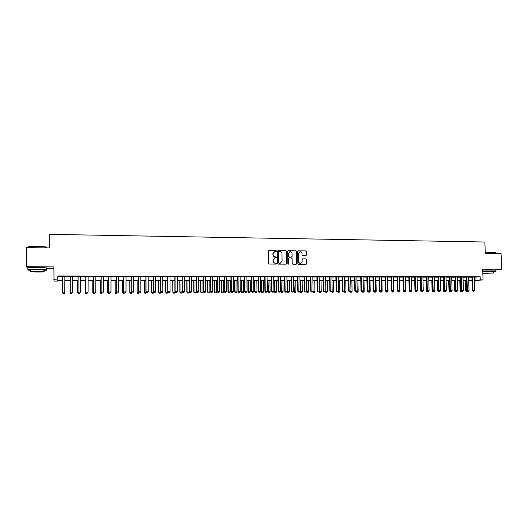 <?xml version="1.0" encoding="UTF-8"?>
<svg xmlns="http://www.w3.org/2000/svg" width="528" height="528" viewBox="0 0 528 528"><rect width="100%" height="100%" fill="white"/><g stroke="black" fill="none" stroke-linecap="round" stroke-linejoin="round"><path stroke-width="0.79" d="M276.5 251.011L276.038 250.536L269.082 250.444L268.435 251.117L268.594 263.366L269.26 264.053L276.217 264.099L276.665 263.63L275.306 263.142C274.039 263.003 273.326 262.271 273.187 260.951L273.174 259.934L274.91 257.803L276.203 257.783L276.586 257.314L275.22 256.826C273.953 256.687 273.247 255.955 273.101 254.635L273.088 253.618L274.798 251.5L276.124 251.473L276.5 251.011M276.078 251.48L275.84 250.595L268.792 250.516M276.223 264.099L276.474 263.677L275.306 263.142M276.151 257.789L276.388 257.374L275.926 256.892L275.22 256.826M492.98 269.742L482.948 270.026M43.184 267.61L31.423 267.531M305.897 255.625L306.524 254.965L306.471 251.585L305.824 250.906L298.188 250.82L297.66 251.473L297.845 263.578L298.498 264.251L306.121 264.304L306.662 263.637L306.596 259.552L305.95 258.878L302.636 258.852L302.102 259.512L302.135 261.545L300.683 263.314C299.528 263.32 298.868 262.72 298.709 261.512L298.591 253.552L300.003 251.797C301.171 251.77 301.844 252.364 302.009 253.592L302.029 254.912L302.683 255.592L305.897 255.625M474.203 277.22L480.163 276.725L480.262 279.899L483.047 279.899L474.309 280.672M57.856 280.533L57.849 281.061L54.021 281.061L53.889 266.858L26.4 266.713L26.578 247.645L49.645 247.929L49.744 234.359L484.889 242.022L485.252 253.354L501.072 253.552L501.6 269.221L482.704 269.122L483.047 279.899M53.803 279.734L62.495 280.282M480.163 276.725L57.796 275.953L57.776 279.734M286.519 251.341L285.866 250.655L278.091 250.569L277.563 251.229L277.728 263.432L278.388 264.112L286.15 264.165L286.697 263.498L286.519 251.341L285.661 250.714L277.919 250.628M288.288 250.688L295.885 250.78L296.538 251.46L296.723 263.571L296.175 264.231L292.842 264.218L292.189 263.538L292.116 258.614L291.456 257.935L289.199 257.921L288.664 258.581L288.737 263.716L288.354 264.178L287.833 263.71L287.654 251.354L288.182 250.694L295.885 250.78M495.68 269.867L501.6 269.221M26.4 266.713L27.931 268.521M64.878 276.355L62.522 276.355M72.679 276.368L70.323 276.368M80.434 276.382L78.078 276.382M88.143 276.395L85.787 276.395M95.806 276.408L93.449 276.408M103.422 276.421L101.072 276.421M110.999 276.434L108.643 276.428M118.529 276.448L116.173 276.441M126.014 276.461L123.664 276.454M133.452 276.474L131.102 276.467M140.851 276.487L138.501 276.481M148.21 276.5L145.86 276.494M155.522 276.507L153.173 276.507M162.796 276.52L160.446 276.52M170.023 276.533L167.68 276.527M177.21 276.547L174.867 276.54M184.358 276.56L182.015 276.553M191.466 276.566L189.123 276.566M198.535 276.58L196.192 276.58M205.564 276.593L203.221 276.586M212.546 276.606L210.203 276.599M219.496 276.619L217.153 276.613M226.406 276.626L224.063 276.626M233.277 276.639L230.934 276.639M240.108 276.652L237.765 276.646M246.899 276.665L244.563 276.659M253.658 276.672L251.321 276.672M260.377 276.685L258.04 276.679M267.056 276.698L264.726 276.692M273.702 276.705L271.372 276.705M280.309 276.718L277.979 276.712M286.882 276.731L284.552 276.725M293.423 276.738L291.093 276.738M299.924 276.751L297.594 276.745M306.385 276.764L304.062 276.758M312.82 276.771L310.49 276.771M319.216 276.784L316.886 276.778M325.578 276.797L323.255 276.791M331.901 276.804L329.584 276.804M338.197 276.817L335.874 276.811M344.454 276.824L342.137 276.824M350.684 276.837L348.368 276.83M356.875 276.844L354.559 276.844M363.04 276.857L360.723 276.85M369.164 276.87L366.854 276.863M375.263 276.877L372.953 276.877M381.328 276.89L379.018 276.883M387.361 276.896L385.051 276.896M393.36 276.91L391.05 276.903M399.333 276.916L397.023 276.916M405.266 276.929L402.963 276.923M411.18 276.936L408.87 276.936M417.054 276.949L414.751 276.943M422.902 276.956L420.598 276.956M428.716 276.969L426.419 276.962M434.504 276.976L432.208 276.976M440.26 276.989L437.969 276.982M445.988 276.995L443.698 276.989M451.691 277.009L449.394 277.002M457.36 277.015L455.07 277.009M462.997 277.022L460.713 277.022M468.613 277.035L466.323 277.028M57.796 275.953L57.829 276.553L62.522 276.56M64.871 276.566L70.323 276.573M72.673 276.58L78.078 276.586M80.428 276.593L85.787 276.599M88.143 276.606L93.449 276.613M95.806 276.619L101.072 276.626M103.422 276.626L108.643 276.639M110.999 276.639L116.173 276.646M118.529 276.652L123.664 276.659M126.014 276.665L131.102 276.672M133.452 276.679L138.501 276.685M140.851 276.685L145.86 276.698M148.21 276.698L153.173 276.705M155.522 276.712L160.446 276.718M162.796 276.725L167.68 276.731M170.023 276.731L174.867 276.745M177.217 276.745L182.015 276.751M184.364 276.758L189.123 276.764M191.466 276.771L196.192 276.778M198.535 276.778L203.221 276.784M205.564 276.791L210.21 276.797M212.546 276.804L217.153 276.811M219.496 276.811L224.063 276.824M226.406 276.824L230.934 276.83M233.277 276.837L237.772 276.844M240.108 276.844L244.563 276.85M246.899 276.857L251.321 276.863M253.658 276.87L258.04 276.877M260.377 276.877L264.726 276.883M267.062 276.89L271.372 276.896M273.702 276.896L277.979 276.91M280.315 276.91L284.552 276.916M286.889 276.923L291.093 276.929M293.423 276.929L297.594 276.936M299.924 276.943L304.062 276.949M306.392 276.949L310.497 276.956M312.82 276.962L316.892 276.969M319.216 276.969L323.255 276.976M325.578 276.982L329.584 276.989M331.907 276.995L335.881 277.002M338.197 277.002L342.144 277.009M344.461 277.015L348.368 277.022M350.684 277.022L354.565 277.028M356.882 277.035L360.73 277.042M363.04 277.042L366.854 277.048M369.171 277.055L372.953 277.055M375.269 277.061L379.018 277.068M381.335 277.068L385.057 277.075M387.367 277.081L391.057 277.088M393.367 277.088L397.03 277.094M399.333 277.101L402.97 277.108M405.273 277.108L408.877 277.114M411.18 277.121L414.757 277.127M417.061 277.127L420.605 277.134M422.908 277.141L426.426 277.141M428.723 277.147L432.214 277.154M434.511 277.154L437.969 277.16M440.266 277.167L443.698 277.174M445.995 277.174L449.401 277.18M451.691 277.18L455.07 277.187M457.367 277.193L460.713 277.2M463.003 277.2L466.33 277.207M468.62 277.213L471.913 277.213M474.197 277.042L471.913 277.042M472.032 280.876L468.732 281.008M46.616 268.607L53.876 268.64M474.302 280.355L480.262 279.899M64.852 280.282L70.303 280.289M72.659 280.289L78.058 280.289M80.414 280.289L85.774 280.289M88.13 280.289L93.443 280.289M95.792 280.289L101.059 280.289M103.415 280.289L108.636 280.295M110.992 280.295L116.173 280.295M118.523 280.295L123.658 280.295M126.014 280.295L131.102 280.295M133.459 280.295L138.508 280.295M140.857 280.295L145.867 280.302M148.216 280.302L153.186 280.302M155.529 280.302L160.459 280.302M162.809 280.302L167.693 280.302M170.036 280.302L174.88 280.302M177.23 280.302L182.035 280.309M184.378 280.309L189.143 280.309M191.486 280.309L196.211 280.309M198.554 280.309L203.24 280.309M205.583 280.309L210.23 280.309M212.573 280.309L217.186 280.309M219.523 280.315L224.096 280.315M226.439 280.315L230.967 280.315M233.31 280.315L237.805 280.315M240.141 280.315L244.603 280.315M246.939 280.315L251.361 280.315M253.697 280.315L258.08 280.322M260.416 280.322L264.766 280.322M267.102 280.322L271.418 280.322M273.748 280.322L278.025 280.322M280.361 280.322L284.605 280.322M286.935 280.322L291.146 280.322M293.476 280.322L297.647 280.328M299.977 280.328L304.115 280.328M306.445 280.328L310.55 280.328M312.88 280.328L316.952 280.328M319.275 280.328L323.314 280.328M325.637 280.328L329.644 280.328M331.967 280.328L335.94 280.335M338.263 280.335L342.203 280.335M344.527 280.335L348.434 280.335M350.757 280.335L354.631 280.335M356.948 280.335L360.796 280.335M363.112 280.335L366.927 280.335M369.244 280.335L373.025 280.342M375.342 280.342L379.097 280.342M381.407 280.342L385.13 280.342M387.44 280.342L391.136 280.342M393.446 280.342L397.109 280.342M399.412 280.342L403.049 280.342M405.352 280.342L408.956 280.348M411.266 280.348L414.836 280.348M417.14 280.348L420.691 280.348M422.987 280.348L426.512 280.348M428.809 280.348L432.3 280.348M434.597 280.348L438.062 280.348M440.359 280.348L443.791 280.348M446.087 280.355L449.493 280.355M451.783 280.355L455.162 280.355M457.459 280.355L460.812 280.355M463.102 280.355L466.429 280.355M468.712 280.355L472.012 280.355M62.495 280.533L57.823 280.533L57.849 281.061M472.019 280.566L468.719 280.566M466.435 280.566L463.109 280.566M460.819 280.566L457.466 280.566M455.169 280.566L451.79 280.566M449.5 280.566L446.094 280.566M443.797 280.566L440.365 280.566M438.068 280.566L434.603 280.566M432.307 280.566L428.815 280.566M426.512 280.566L422.994 280.566M420.697 280.566L417.146 280.566M414.843 280.566L411.266 280.566M408.962 280.559L405.359 280.559M403.055 280.559L399.419 280.559M397.109 280.559L393.446 280.559M391.136 280.559L387.446 280.559M385.136 280.559L381.414 280.559M379.097 280.559L375.342 280.559M373.032 280.559L369.25 280.559M366.934 280.559L363.119 280.559M360.802 280.559L356.954 280.559M354.638 280.559L350.757 280.559M348.44 280.559L344.527 280.559M342.21 280.559L338.27 280.559M335.947 280.559L331.973 280.559M329.65 280.559L325.644 280.553M323.321 280.553L319.282 280.553M316.952 280.553L312.88 280.553L313.064 291.522L314.952 291.515L314.767 280.553M310.556 280.553L306.445 280.553M304.121 280.553L299.977 280.553M297.653 280.553L293.476 280.553M291.146 280.553L286.935 280.553M284.605 280.553L280.361 280.553M278.032 280.553L273.755 280.553M271.418 280.553L267.102 280.553M264.772 280.553L260.423 280.553M258.086 280.553L253.697 280.553M251.361 280.553L246.939 280.553M244.603 280.553L240.148 280.546M237.805 280.546L233.31 280.546M230.974 280.546L226.439 280.546M224.096 280.546L219.529 280.546M217.186 280.546L212.579 280.546M210.236 280.546L205.59 280.546M203.247 280.546L198.561 280.546M196.211 280.546L191.492 280.546M189.143 280.546L184.378 280.546M182.035 280.546L177.23 280.546M174.88 280.546L170.042 280.546M167.693 280.546L162.809 280.546M160.459 280.54L155.536 280.54M153.186 280.54L148.216 280.54M145.867 280.54L140.857 280.54M138.508 280.54L133.459 280.54M131.102 280.54L126.014 280.54M123.658 280.54L118.523 280.54M116.173 280.54L110.992 280.54M108.636 280.54L103.415 280.54M101.059 280.54L95.792 280.54M93.436 280.54L88.123 280.54M85.774 280.54L80.414 280.54M78.058 280.54L72.653 280.533M70.303 280.533L64.852 280.533M468.732 280.922L472.019 280.632M57.829 276.553L57.803 280.282M475.002 277.22L475.101 280.355M274.448 251.592L273.088 253.618M275.029 256.885C273.761 256.74 273.055 256.007 272.91 254.694L272.897 253.671M274.586 257.882L273.174 259.934M275.114 263.188C273.841 263.05 273.134 262.324 272.989 261.004L272.976 259.987M286.097 264.165L286.493 263.545L286.321 251.401M278.936 251.519L278.487 251.988L278.632 262.693L279.094 263.168L280.335 263.155L282.091 261.023L281.985 253.717C281.846 252.404 281.14 251.671 279.88 251.526L278.936 251.519M278.751 251.552L278.487 251.988M280.427 263.142L278.896 263.221L278.434 262.739L278.289 252.041M296.122 264.238L296.512 263.617L296.327 251.519L295.673 250.84M289.073 257.954L288.46 258.634L288.737 263.716M288.288 264.185L288.532 263.762M292.037 253.513C291.872 252.278 291.192 251.678 290.004 251.711L288.585 253.473L288.631 256.285L289.285 256.971L291.542 256.984L292.083 256.324L292.037 253.513M289.714 251.783L288.585 253.473M291.238 257.044L289.08 257.024L288.42 256.344L288.38 253.526M299.719 251.863L298.591 253.552M300.472 263.36L300.472 263.36C299.317 263.366 298.657 262.772 298.498 261.565L298.373 253.605M306.055 264.304L306.445 263.69L306.379 259.604L305.732 258.925L302.478 258.898M305.936 255.625L306.253 251.645L305.606 250.965L298.016 250.873M64.693 292.651L64.106 293.634L62.951 293.634L64.106 293.634L64.693 292.651M62.456 280.533L62.693 292.664M62.449 280.533L62.377 292.703M62.429 292.222L63.01 293.179L62.429 292.222L62.522 276.256L62.429 292.175L64.786 292.169L64.185 293.172L63.01 293.179L64.185 293.172L64.786 292.169L64.878 276.256M27.832 247.045C28.182 246.543 31.31 246.299 37.217 246.325L46.174 246.939L46.774 247.5M46.768 247.797L46.385 247.157L37.204 246.53C30.294 246.523 27.172 246.82 27.839 247.427M44.002 270.382C46.9 270.224 47.771 270.026 46.609 269.788L37.019 269.339C29.601 269.379 26.565 269.617 27.918 270.059L30.551 270.31M46.622 268.31L46.622 267.92L37.033 267.452C29.614 267.485 26.585 267.729 27.938 268.184M30.538 271.478L30.551 270.019C29.581 269.702 31.766 269.537 37.099 269.504L44.009 270.098M37.085 271.24C31.753 271.273 29.568 271.438 30.538 271.742L37.481 272.045C42.768 272.019 44.939 271.854 43.996 271.55L37.085 271.24M37.415 271.907L41.613 271.583L37.158 271.385L32.941 271.709L37.415 271.907M485.225 252.384L495.257 252.641M495.323 252.899L491.773 252.404L485.225 252.556M493.726 271.894L495.937 271.465L492.393 271.306L482.783 271.603M495.891 270.072L482.737 270.046M482.79 271.788L493.72 271.663M482.843 273.458L493.766 272.983L482.836 273.22M486.057 273.405L491.733 273.062L486.057 273.405M72.356 292.618L71.768 293.601L70.62 293.594L71.768 293.601L72.356 292.618M70.125 280.533L70.059 292.631L70.62 293.608L70.046 292.67L70.508 292.624M70.105 280.533L70.046 292.67M77.748 280.54L77.695 292.591L78.25 293.561L79.385 293.555L78.243 293.568L77.662 292.637L78.276 292.591M77.715 280.54L77.662 292.637M79.662 293.099L79.385 293.555M85.325 280.54L85.279 292.558L85.826 293.522L86.962 293.515L85.82 293.528L85.239 292.598L85.998 292.558M85.285 280.54L85.239 292.598M87.239 293.06L86.962 293.515M92.862 280.54L92.822 292.525L93.364 293.489L94.486 293.482L93.35 293.495L92.77 292.565L93.674 292.519M92.809 280.54L92.77 292.565M94.763 293.027L94.486 293.482M70.244 292.189L70.825 293.139L71.993 293.132L70.831 293.132L70.244 292.189L70.323 276.269M72.679 276.269L72.6 292.136L70.257 292.142L70.343 276.269M71.993 293.132L72.6 292.136L71.993 293.132M78.005 292.156L78.599 293.106L79.761 293.099L78.599 293.099L78.005 292.156L78.078 276.283M80.434 276.283L80.362 292.103L78.038 292.109L78.111 276.283M79.761 293.099L80.362 292.103M85.727 292.123L86.321 293.066L87.483 293.053L86.328 293.06L85.727 292.123L85.787 276.296M88.143 276.296L88.084 292.063L85.774 292.076L85.833 276.296M87.483 293.053L88.084 292.063M94.01 293.02L95.159 293.02L94.01 293.02L93.403 292.09L93.449 276.309M95.806 276.309L95.759 292.03L93.463 292.043L93.509 276.309M95.159 293.02L95.759 292.03M93.403 292.09L93.997 293.033M100.841 293.456L101.977 293.443L100.841 293.456L100.254 292.532L101.31 292.486M100.287 280.54L100.254 292.532M100.353 280.54L100.327 292.492L100.855 293.449M102.254 292.994L101.977 293.443M101.64 292.987L102.782 292.981L101.64 292.987L101.033 292.057L101.072 276.322M103.422 276.322L103.389 291.997L101.105 292.01L101.145 276.322M102.782 292.981L103.389 291.997M101.033 292.057L101.633 292.994M108.286 293.416L109.415 293.41L108.286 293.416L107.699 292.499L108.893 292.453M107.725 280.54L107.699 292.499M107.804 280.54L107.785 292.459L108.306 293.41M109.692 292.954L109.415 293.41M109.23 292.954L110.352 292.954L109.23 292.954L108.616 292.024L108.643 276.335M110.999 276.335L110.972 291.964L108.702 291.977L108.728 276.335M110.352 292.954L110.972 291.964M108.616 292.024L109.217 292.961M115.21 280.54L115.196 292.42L115.711 293.377L116.813 293.37L115.691 293.383L115.104 292.466L116.437 292.42M115.117 280.54L115.104 292.466M117.097 292.921L116.813 293.37M116.78 292.915L117.909 292.908L116.78 292.915L116.16 291.991L116.173 276.349M118.529 276.349L118.51 291.931L116.252 291.944L116.272 276.349M117.909 292.908L118.51 291.931M116.16 291.991L116.761 292.921M122.575 280.54L122.569 292.387L123.07 293.337L124.172 293.337L123.057 293.344L122.463 292.433L123.935 292.38M122.47 280.54L122.463 292.433M124.456 292.888L124.172 293.337M124.278 292.882L125.4 292.875L124.278 292.882L123.658 291.958L123.664 276.355M126.014 276.362L126.007 291.898L123.763 291.911L123.77 276.355M125.4 292.875L126.007 291.898M123.658 291.958L124.258 292.888M129.895 280.54L129.895 292.354L130.396 293.304L131.492 293.297L130.376 293.311L129.776 292.4L131.386 292.347M129.776 280.54L129.776 292.4M131.769 292.849L131.492 293.297M137.65 293.278L138.765 293.264L137.65 293.278L137.056 292.367L138.798 292.314M137.042 280.54L137.056 292.367M137.174 280.54L137.181 292.321L137.676 293.271M139.088 292.75L138.765 293.264M144.415 280.54L144.428 292.288L144.91 293.231L145.992 293.225L144.89 293.238L144.289 292.334L146.164 292.281M144.269 280.54L144.289 292.334M146.388 292.611L145.992 293.225M151.609 280.54L151.635 292.255L152.11 293.198L153.186 293.192L152.084 293.205L151.483 292.301L153.49 292.248M151.457 280.54L151.483 292.301M153.641 292.472L153.186 293.192M159.238 293.165L160.334 293.159L159.238 293.165L158.631 292.268L160.776 292.215M158.605 280.54L158.631 292.268M158.763 280.54L158.796 292.222L159.265 293.159M160.862 292.34L160.334 293.159M166.353 293.132L167.449 293.119L166.353 293.132L165.746 292.235L168.016 292.182M165.706 280.546L165.746 292.235M165.884 280.546L165.924 292.189L166.386 293.126M168.036 292.208L167.449 293.119M172.768 280.546L172.814 292.202L175.124 292.01M173.428 293.099L174.517 293.086L173.428 293.099L172.814 292.202M172.96 280.546L173.006 292.162L173.461 293.093M175.124 292.149L174.517 293.086M179.797 280.546L179.85 292.169L182.153 291.793M180.464 293.066L181.546 293.053L180.464 293.066L179.85 292.169M179.995 280.546L180.048 292.129L180.497 293.06M182.153 292.116L181.546 293.053M186.78 280.546L186.846 292.136L189.149 292.083L189.083 280.546M187.46 293.027L188.542 293.02L187.46 293.027L186.846 292.136M186.991 280.546L187.051 292.096L187.493 293.02M189.149 292.083L188.542 293.02M193.73 280.546L193.796 292.103L196.099 292.057L196.027 280.546M194.416 292.994L195.492 292.981L194.416 292.994L193.796 292.103M193.948 280.546L194.02 292.063L194.449 292.987M196.099 292.057L195.492 292.981M200.64 280.546L200.713 292.076L203.016 292.024L202.937 280.546M201.333 292.961L202.409 292.948L201.333 292.961L200.713 292.076M200.871 280.546L200.944 292.03L201.373 292.954M203.016 292.024L202.409 292.948M207.511 280.546L207.59 292.043L209.893 291.991L209.807 280.546M208.21 292.928L209.279 292.915L208.21 292.928L207.59 292.043M207.748 280.546L207.834 292.004L208.25 292.921M209.893 291.991L209.279 292.915M131.736 292.842L132.851 292.842L131.736 292.842L131.109 291.925L131.102 276.368M133.452 276.375L133.459 291.865L131.228 291.878L131.228 276.368M132.851 292.842L133.459 291.865M131.109 291.925L131.716 292.849M139.154 292.809L140.237 292.809L139.154 292.809L138.521 291.892L138.501 276.382M140.851 276.388L140.87 291.839L138.653 291.845L138.64 276.382M140.237 292.809L140.87 291.839M138.521 291.892L139.128 292.816M146.52 292.776L147.602 292.776L146.52 292.776L145.886 291.859L145.86 276.395M148.21 276.401L148.236 291.806L146.032 291.812L146.005 276.395M147.602 292.776L148.236 291.806M145.886 291.859L146.5 292.783M153.853 292.736L154.922 292.743L153.853 292.736L153.206 291.826L153.173 276.408M155.522 276.415L155.562 291.773L153.364 291.779L153.331 276.408M154.922 292.743L155.562 291.773M153.206 291.826L153.826 292.75M161.139 292.703L162.228 292.697L161.139 292.703L160.492 291.793L160.446 276.421M162.796 276.428L162.842 291.74L160.664 291.753L160.618 276.421M162.228 292.697L162.842 291.74M160.492 291.793L161.113 292.71M168.386 292.67L169.468 292.664L168.386 292.67L167.732 291.76L167.68 276.434M170.023 276.434L170.082 291.707L167.911 291.72L167.858 276.434M169.468 292.664L170.082 291.707M167.732 291.76L168.353 292.677M175.586 292.637L176.662 292.631L175.586 292.637L174.933 291.733L174.867 276.448M177.21 276.448L177.276 291.68L175.124 291.687L175.058 276.448M176.662 292.631L177.276 291.68M174.933 291.733L175.553 292.644M182.747 292.604L183.817 292.598L182.747 292.604L182.087 291.7L182.015 276.461M184.358 276.461L184.437 291.647L182.292 291.654L182.219 276.461M183.817 292.598L184.437 291.647M182.087 291.7L182.714 292.611M189.869 292.571L190.931 292.565L189.869 292.571L189.202 291.667L189.123 276.467M191.466 276.474L191.552 291.614L189.42 291.628L189.341 276.467M190.931 292.565L191.552 291.614M189.202 291.667L189.836 292.578M196.951 292.538L198.007 292.532L196.951 292.538L196.284 291.634L196.192 276.481M198.535 276.487L198.627 291.581L196.508 291.595L196.416 276.481M198.007 292.532L198.627 291.581M196.284 291.634L196.911 292.545M203.993 292.499L205.042 292.499L203.993 292.499L203.32 291.608L203.214 276.494M205.557 276.5L205.663 291.555L203.557 291.562L203.458 276.494M205.042 292.499L205.663 291.555M203.32 291.608L203.953 292.512M210.989 292.466L212.038 292.466L210.989 292.466L210.316 291.575L210.203 276.507M212.546 276.514L212.659 291.522L210.566 291.535L210.454 276.507M212.038 292.466L212.659 291.522M210.316 291.575L210.949 292.472M214.342 280.546L214.427 292.01L216.731 291.958L216.638 280.546M215.054 292.895L216.117 292.882L215.054 292.895L214.427 292.01M214.592 280.546L214.685 291.971L215.094 292.888M216.731 291.958L216.117 292.882M221.14 280.546L221.232 291.977L223.529 291.931L223.436 280.546M221.859 292.862L222.922 292.849L221.859 292.862L221.232 291.977M221.397 280.546L221.496 291.938L221.899 292.855M223.529 291.931L222.922 292.849M227.898 280.546L227.997 291.951L230.294 291.898L230.188 280.546M228.624 292.829L229.68 292.816L228.624 292.829L227.997 291.951M228.169 280.546L228.268 291.911L228.67 292.822M230.294 291.898L229.68 292.816M234.617 280.546L234.722 291.918L237.019 291.872L236.914 280.546M235.356 292.796L236.405 292.783L235.356 292.796L234.722 291.918M234.901 280.546L235.006 291.878L235.402 292.789M237.019 291.872L236.405 292.783M217.952 292.433L218.995 292.433L217.952 292.433L217.272 291.542L217.153 276.52M219.496 276.52L219.615 291.496L217.536 291.502L217.417 276.52M218.995 292.433L219.615 291.496M217.272 291.542L217.912 292.439M224.875 292.4L225.911 292.4L224.875 292.4L224.189 291.515L224.063 276.527M226.406 276.533L226.532 291.463L224.466 291.469L224.334 276.533M225.911 292.4L226.532 291.463M224.189 291.515L224.829 292.413M231.759 292.373L232.789 292.367L231.759 292.373L231.073 291.482L230.934 276.54M233.27 276.547L233.416 291.43L231.356 291.443L231.218 276.54M232.789 292.367L233.416 291.43M231.073 291.482L231.713 292.38M238.603 292.34L239.626 292.334L238.603 292.34L237.91 291.456L237.765 276.553M240.108 276.56L240.253 291.403L238.207 291.41L238.062 276.553M239.626 292.334L240.253 291.403M237.91 291.456L238.557 292.347M241.303 280.546L241.415 291.892L243.712 291.839L243.593 280.546M242.048 292.763L243.098 292.75L242.048 292.763L241.415 291.892M241.593 280.546L241.705 291.845L242.095 292.756M243.712 291.839L243.098 292.75M245.414 292.307L246.431 292.301L245.414 292.307L244.715 291.423L244.563 276.566M246.899 276.566L247.058 291.37L245.018 291.383L244.867 276.566M246.431 292.301L247.058 291.37M244.715 291.423L245.362 292.314M247.949 280.553L248.068 291.859L250.364 291.806L250.239 280.553M248.701 292.73L249.751 292.717L248.701 292.73L248.068 291.859M248.252 280.553L248.371 291.819L248.754 292.723M250.364 291.806L249.751 292.717M252.179 292.274L253.196 292.268L252.179 292.274L251.48 291.397L251.321 276.58M253.658 276.58L253.823 291.344L251.797 291.35L251.632 276.58M253.196 292.268L253.823 291.344M251.48 291.397L252.127 292.281M254.562 280.553L254.687 291.826L256.978 291.779L256.852 280.553M255.321 292.697L256.364 292.684L255.321 292.697L254.687 291.826M254.872 280.553L254.998 291.786L255.374 292.69M256.978 291.779L256.364 292.684M258.911 292.241L259.921 292.235L258.911 292.241L258.212 291.364L258.04 276.586M260.377 276.593L260.548 291.311L258.535 291.324L258.364 276.586M259.921 292.235L260.548 291.311M258.212 291.364L258.859 292.248M261.136 280.553L261.268 291.799L263.564 291.746L263.426 280.553M261.908 292.664L262.944 292.651L261.908 292.664L261.268 291.799M261.459 280.553L261.591 291.76L261.961 292.657M263.564 291.746L262.944 292.651M265.61 292.208L266.607 292.202L265.61 292.208L264.904 291.337L264.719 276.599M267.056 276.606L267.241 291.284L265.234 291.291L265.056 276.599M266.607 292.202L267.241 291.284M264.904 291.337L265.551 292.215M267.676 280.553L267.815 291.766L270.105 291.72L269.966 280.553M268.455 292.631L269.491 292.618L268.455 292.631L267.815 291.766M268.006 280.553L268.508 292.624M270.105 291.72L269.491 292.618M272.263 292.175L273.26 292.175L272.263 292.175L271.557 291.304L271.366 276.613M273.702 276.613L273.893 291.258L271.9 291.265L271.709 276.613M273.26 292.175L273.893 291.258M271.557 291.304L272.21 292.182M274.184 280.553L274.329 291.74L276.619 291.687L276.467 280.553M274.969 292.598L275.999 292.585L274.969 292.598L274.329 291.74M274.52 280.553L275.022 292.591M276.619 291.687L275.999 292.585M278.89 292.149L279.88 292.142L278.89 292.149L278.177 291.278L277.979 276.619M280.309 276.626L280.507 291.225L278.527 291.238L278.329 276.626M279.88 292.142L280.507 291.225M278.177 291.278L278.83 292.156M280.652 280.553L280.804 291.707L283.094 291.661L282.935 280.553M281.444 292.565L282.473 292.558L281.444 292.565L280.804 291.707M281.002 280.553L281.503 292.558M283.094 291.661L282.473 292.558M285.47 292.116L286.46 292.109L285.47 292.116L284.757 291.251L284.552 276.632M286.882 276.639L287.087 291.199L285.12 291.205L284.915 276.632M286.46 292.109L287.087 291.199M284.757 291.251L285.41 292.123M287.087 280.553L287.245 291.68L289.535 291.628L289.37 280.553M287.892 292.532L288.915 292.525L287.892 292.532L287.245 291.68M287.443 280.553L287.951 292.532M289.535 291.628L288.915 292.525M292.024 292.083L293 292.083L292.024 292.083L291.304 291.218L291.086 276.646M293.416 276.646L293.634 291.172L291.674 291.179L291.463 276.646M293 292.083L293.634 291.172M291.304 291.218L291.958 292.09M293.489 280.553L293.654 291.647L295.937 291.601L295.772 280.553M294.301 292.505L295.317 292.492L294.301 292.505L293.654 291.647M293.858 280.553L294.36 292.499M295.937 291.601L295.317 292.492M298.538 292.057L299.508 292.05L298.538 292.057L297.812 291.192L297.594 276.659M299.917 276.659L300.142 291.139L298.195 291.152L297.97 276.659M299.508 292.05L300.142 291.139M297.812 291.192L298.472 292.063M300.023 291.317L302.313 291.575L302.141 280.553M300.67 292.472L301.693 292.459L300.67 292.472L300.023 291.621M300.234 280.553L300.736 292.466M302.313 291.575L301.693 292.459M305.012 292.024L305.983 292.017L305.012 292.024L304.286 291.166L304.055 276.665M306.385 276.672L306.616 291.113L304.676 291.119L304.451 276.665M305.983 292.017L306.616 291.113M304.286 291.166L304.946 292.03M306.365 291.476L308.649 291.542L308.471 280.553M307.012 292.439L308.029 292.433L307.012 292.439L306.365 291.595M306.577 280.553L307.078 292.433M308.649 291.542L308.029 292.433M311.454 291.991L312.418 291.991L311.454 291.991L310.728 291.133L310.49 276.679M312.814 276.685L313.058 291.086L311.124 291.093L310.893 276.679M312.418 291.991L313.058 291.086M310.728 291.133L311.388 291.997M313.322 292.413L314.332 292.4L313.322 292.413L312.695 291.595M312.721 291.555L313.388 292.406M314.952 291.515L314.332 292.4M317.863 291.964L318.826 291.958L317.863 291.964L317.539 291.067L317.13 291.106L316.886 276.692M319.209 276.692L319.46 291.06L317.539 291.067L317.295 276.692M318.826 291.958L319.46 291.06M317.13 291.106L317.797 291.971M319.136 291.515L321.222 291.489L321.037 280.553M319.592 292.38L320.602 292.367L319.592 292.38L319.037 291.654M319.341 291.225L319.664 292.373M321.222 291.489L320.602 292.367M324.238 291.931L325.189 291.925L324.238 291.931L323.921 291.04L323.506 291.08L323.248 276.698M325.571 276.705L325.829 291.027L323.921 291.04L323.671 276.698M325.189 291.925L325.829 291.027M323.506 291.08L324.166 291.938M325.512 291.476L327.459 291.456L327.268 280.553M325.835 292.347L326.839 292.34L325.835 292.347L325.34 291.713M325.591 291.364L325.901 292.34M327.459 291.456L326.839 292.34M330.581 291.905L331.525 291.898L330.581 291.905L330.264 291.007L329.842 291.053L329.578 276.712M331.901 276.712L332.165 291.001L330.264 291.007L330.007 276.712M331.525 291.898L332.165 291.001M329.842 291.053L330.508 291.911M331.855 291.436L333.67 291.43L333.465 280.559M332.046 292.321L333.043 292.307L332.046 292.321L331.617 291.773M331.822 291.482L332.112 292.314M333.67 291.43L333.043 292.307M336.884 291.872L337.828 291.865L336.884 291.872L336.58 290.981L336.138 291.027L335.874 276.725M338.197 276.725L338.461 290.974L336.58 290.981L336.31 276.725M337.828 291.865L338.461 290.974M336.138 291.027L336.811 291.878M338.151 291.41L339.841 291.403L339.636 280.559M338.217 292.288L339.214 292.274L337.854 291.826M338.045 291.562L338.29 292.281M339.841 291.403L339.214 292.274M343.154 291.845L344.091 291.839L343.154 291.845L342.857 290.954L342.408 290.994L342.137 276.731M344.454 276.738L344.731 290.948L342.857 290.954L342.58 276.731M344.091 291.839L344.731 290.948M342.408 290.994L343.081 291.852M344.421 291.383L345.979 291.37L345.767 280.559M344.362 292.255L345.352 292.248L344.032 291.845M344.23 291.647L344.434 292.248M345.979 291.37L345.352 292.248M349.391 291.812L350.328 291.806L349.391 291.812L349.1 290.928L348.645 290.968L348.361 276.745M350.684 276.745L350.968 290.921L349.1 290.928L348.817 276.745M350.328 291.806L350.968 290.921M348.645 290.968L349.318 291.819M350.651 291.35L352.084 291.344L351.872 280.559M350.473 292.228L351.463 292.215L350.143 291.812M350.381 291.727L350.546 292.222M352.084 291.344L351.463 292.215M355.601 291.786L356.525 291.779L355.601 291.786L355.311 290.902L354.849 290.941L354.559 276.751M356.875 276.758L357.166 290.895L355.311 290.902L355.021 276.751M356.525 291.779L357.166 290.895M354.849 290.941L355.522 291.793M356.855 291.324L358.162 291.317L357.938 280.559M356.552 292.195L357.535 292.189L356.222 291.786M356.492 291.779L356.624 292.189M358.162 291.317L357.535 292.189M361.772 291.753L362.696 291.746L361.772 291.753L361.489 290.875L361.02 290.915L360.723 276.764M363.04 276.771L363.337 290.869L361.489 290.875L361.192 276.764M362.696 291.746L363.337 290.869M361.02 290.915L361.693 291.76M363.02 291.298L364.208 291.291L363.983 280.559M362.597 292.169L363.581 292.156L362.267 291.76M362.545 291.76L362.677 292.162M364.208 291.291L363.581 292.156M367.91 291.727L368.828 291.72L367.91 291.727L367.633 290.849L367.151 290.888L366.854 276.778M369.164 276.778L369.468 290.842L367.633 290.849L367.33 276.778M368.828 291.72L369.468 290.842M367.151 290.888L367.831 291.733M369.158 291.265L370.22 291.265L369.989 280.559M368.617 292.136L369.593 292.129L368.287 291.727M368.564 291.727L368.689 292.129M370.22 291.265L369.593 292.129M374.015 291.694L374.933 291.694L374.015 291.694L373.745 290.822L373.256 290.862L372.946 276.784M375.263 276.791L375.573 290.809L373.745 290.822L373.435 276.784M374.933 291.694L375.573 290.809M373.256 290.862L373.936 291.7M375.263 291.238L376.2 291.238L375.962 280.559M374.596 292.109L375.573 292.096L374.273 291.7M374.55 291.7L374.675 292.103M376.2 291.238L375.573 292.096M380.094 291.667L381.005 291.661L380.094 291.667L379.823 290.796L379.328 290.836L379.012 276.797M381.328 276.797L381.645 290.783L379.823 290.796L379.507 276.797M381.005 291.661L381.645 290.783M379.328 290.836L380.008 291.674M381.328 291.212L382.153 291.212L381.909 280.559M380.549 292.076L381.526 292.07L380.226 291.674M380.51 291.674L380.635 292.07M382.153 291.212L381.526 292.07M386.476 292.05L387.446 292.037L386.476 292.05L386.054 291.647L387.037 291.634L386.14 291.641L385.876 290.77L385.374 290.809L385.051 276.804M387.361 276.811L387.684 290.756L385.876 290.77L385.552 276.804M387.037 291.634L387.684 290.756M385.374 290.809L386.054 291.647M387.367 291.185L388.073 291.179L387.829 280.559M386.437 291.641L386.555 292.043M388.073 291.179L387.446 292.037M392.146 291.608L393.05 291.608L392.146 291.608L391.888 290.743L391.38 290.783L391.05 276.817M393.36 276.817L393.69 290.737L391.888 290.743L391.565 276.817M393.05 291.608L393.69 290.737M391.38 290.783L392.06 291.614M393.38 291.159L393.967 291.152L393.71 280.559M392.37 292.024L393.334 292.01L392.37 292.024L391.697 291.172M392.337 291.614L392.449 292.017M393.967 291.152L393.334 292.01M398.125 291.581L399.023 291.575L398.125 291.581L397.874 290.717L397.36 290.756L397.023 276.824M399.326 276.83L399.67 290.71L397.874 290.717L397.538 276.83M399.023 291.575L399.67 290.71M397.36 290.756L398.039 291.588M399.353 291.133L399.828 291.126L399.564 280.559M398.231 291.991L399.194 291.984L398.231 291.991L397.696 291.166M398.198 291.588L398.317 291.984M399.828 291.126L399.194 291.984M404.078 291.555L404.969 291.548L404.078 291.555L403.834 290.69L403.306 290.73L402.963 276.837M405.266 276.844L405.61 290.684L403.834 290.69L403.491 276.837M404.969 291.548L405.61 290.684M403.306 290.73L403.993 291.562M405.299 291.106L405.656 291.1L405.392 280.559M404.065 291.964L405.022 291.951L404.065 291.964L403.636 291.133M404.039 291.562L404.151 291.958M405.656 291.1L405.022 291.951M409.999 291.522L410.883 291.522L409.999 291.522L409.754 290.664L409.22 290.704L408.87 276.844M411.173 276.85L411.523 290.657L409.754 290.664L409.405 276.85M410.883 291.522L411.523 290.657M409.22 290.704L409.906 291.529M409.867 291.938L410.824 291.925L409.867 291.938L409.193 291.126L409.543 291.1M408.929 280.559L409.193 291.126M409.814 291.416L409.952 291.931M411.457 291.073L410.824 291.925M415.886 291.496L416.764 291.496L415.886 291.496L415.648 290.638L415.107 290.677L414.751 276.857M417.054 276.863L417.41 290.631L415.648 290.638L415.292 276.857M416.764 291.496L417.41 290.631M415.107 290.677L415.793 291.502M415.642 291.905L416.592 291.898L415.642 291.905L414.968 291.1L415.424 291.06M414.698 280.566L414.968 291.1M415.536 291.199L415.727 291.898M417.226 291.047L416.592 291.898M421.74 291.469L422.618 291.463L421.74 291.469L421.509 290.611L420.961 290.651L420.598 276.863M422.902 276.87L423.265 290.605L421.509 290.611L421.146 276.87M422.618 291.463L423.265 290.605M420.961 290.651L421.648 291.476M422.334 291.865L421.384 291.878L422.334 291.865L422.968 290.994M420.433 280.566L420.71 291.073L421.278 291.034M421.245 290.994L421.476 291.872M421.384 291.878L420.71 291.073M427.568 291.443L428.439 291.436L427.568 291.443L427.343 290.585L426.782 290.624L426.419 276.877M428.716 276.883L429.086 290.578L427.343 290.585L426.974 276.877M428.439 291.436L429.086 290.578M426.782 290.624L427.475 291.449M427.099 291.852L428.05 291.839L427.099 291.852L426.426 291.047L427.099 291.007M426.142 280.566L426.426 291.047M426.967 290.842L427.192 291.845M428.347 291.443L428.05 291.839M433.363 291.416L434.234 291.41L433.363 291.416L433.145 290.558L432.577 290.605L432.208 276.883M434.504 276.89L434.881 290.552L433.145 290.558L432.769 276.89M434.234 291.41L434.881 290.552M432.577 290.605L433.27 291.423M432.788 291.819L433.732 291.812L432.788 291.819L432.109 291.02L432.894 290.981M431.825 280.566L432.109 291.02M432.656 290.69L432.881 291.812M434.029 291.416L433.732 291.812M439.131 291.39L439.996 291.383L439.131 291.39L438.913 290.539L438.346 290.578L437.963 276.896M440.26 276.903L440.642 290.525L438.913 290.539L438.537 276.896M439.996 291.383L440.642 290.525M438.346 290.578L439.039 291.397M438.445 291.793L439.388 291.786L438.445 291.793L437.765 290.994L438.662 290.954M437.474 280.566L437.765 290.994M438.035 280.566L438.537 291.786M439.685 291.39L439.388 291.786M444.873 291.357L445.731 291.357L444.873 291.357L444.662 290.512L444.081 290.552L443.692 276.903M445.988 276.91L446.378 290.506L444.662 290.512L444.272 276.91M445.731 291.357L446.378 290.506M444.081 290.552L444.774 291.364M444.074 291.766L445.012 291.753L444.074 291.766L443.395 290.968L444.398 290.928M443.104 280.566L443.395 290.968M443.672 280.566L444.173 291.76M445.309 291.364L445.012 291.753M450.582 291.331L451.433 291.331L450.582 291.331L450.371 290.486L449.783 290.525L449.394 276.916M451.684 276.923L452.08 290.479L450.371 290.486L449.981 276.916M451.433 291.331L452.08 290.479M449.783 290.525L450.483 291.337M449.678 291.74L450.608 291.727L449.678 291.74L448.998 290.941L450.107 290.902M448.694 280.566L448.998 290.941M449.269 280.566L449.77 291.733M450.912 291.337L450.608 291.727M456.258 291.304L457.109 291.304L456.258 291.304L456.053 290.459L455.466 290.499L455.063 276.923M457.354 276.929L457.756 290.453L456.053 290.459L455.657 276.929M457.109 291.304L457.756 290.453M455.466 290.499L456.159 291.311M455.248 291.713L456.179 291.7L455.248 291.713L454.568 290.915L455.783 290.875M454.265 280.566L454.568 290.915M454.846 280.566L455.347 291.707M456.482 291.311L456.179 291.7M461.908 291.278L462.752 291.278L461.908 291.278L461.71 290.44L461.116 290.479L460.706 276.936M462.997 276.936L463.406 290.426L461.71 290.44L461.307 276.936M462.752 291.278L463.406 290.426M461.116 290.479L461.809 291.284M460.799 291.687L461.723 291.674L460.799 291.687L460.112 290.888L461.432 290.849M459.809 280.566L460.112 290.888M460.396 280.566L460.898 291.68M462.026 291.284L461.723 291.674M467.24 291.647L468.376 291.251L467.531 291.251L467.339 290.413L466.732 290.453L466.323 276.943M468.607 276.949L469.022 290.407L467.339 290.413L466.93 276.949M468.376 291.251L469.022 290.407M466.732 290.453L467.432 291.258M465.32 280.566L465.63 290.862L467.056 290.822M465.914 280.566L466.415 291.654M466.316 291.654L465.63 290.862M473.128 291.225L473.959 291.225L473.128 291.225L472.936 290.387L472.322 290.426L471.907 276.956M474.197 276.956L474.613 290.38L472.936 290.387L472.52 276.956M473.959 291.225L474.613 290.38M472.322 290.426L473.022 291.232M46.768 247.896L46.774 247.243M44.009 269.828L43.996 271.55M46.609 269.788L46.622 267.92M495.343 253.48L495.317 252.661M493.713 271.55L493.766 272.983M495.937 271.465L495.891 269.907"/></g></svg>
